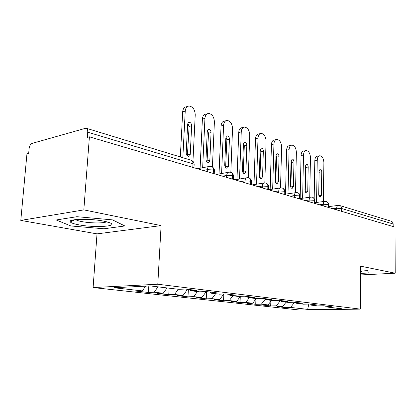 <?xml version="1.0" encoding="UTF-8"?>
<svg xmlns="http://www.w3.org/2000/svg" width="416" height="416" viewBox="0 0 416 416"><rect width="100%" height="100%" fill="white"/><g stroke="black" fill="none" stroke-linecap="round" stroke-linejoin="round"><path stroke-width="0.62" d="M20.8 220.412L26.952 153.863L28.678 153.39L29.115 148.606C29.52 145.85 30.524 144.108 32.131 143.385L85.982 128.17C87.24 128.617 87.823 129.958 87.729 132.184L87.329 137.4L89.404 136.833L83.819 209.893L20.8 220.412L97.006 233.875L93.106 287.56L299.286 309.993L360.303 309.114L157.799 284.232L93.106 287.56M284.976 307.523L290.529 307.424L307.684 309.338L342.15 308.818L325.364 306.816L331.438 306.712L323.736 305.781L317.632 305.895L311.407 305.152L317.538 305.032L309.447 304.054L303.29 304.179L296.748 303.399L302.931 303.264L294.429 302.24L288.215 302.38L281.341 301.564L287.57 301.408L278.616 300.326L272.355 300.487L265.112 299.624L271.393 299.452L261.95 298.314L255.642 298.496L248.004 297.58L254.327 297.393L244.358 296.187L238.009 296.39L229.939 295.428L236.304 295.214L225.758 293.94L219.378 294.164L210.839 293.145L217.235 292.911L206.066 291.559L199.654 291.814L190.606 290.732L197.028 290.467L185.177 289.037L178.745 289.318L150.306 285.922L113.875 287.732L142.293 290.898L136.552 291.148L148.434 292.458L154.18 292.224L163.259 293.238L157.513 293.462L168.756 294.7L174.496 294.492L183.087 295.448L177.351 295.651L187.996 296.826L193.726 296.634L201.864 297.539L196.144 297.721L206.248 298.839L211.957 298.667L219.679 299.525L213.98 299.692L223.579 300.747L229.263 300.596L236.605 301.413L230.932 301.558L240.058 302.567L245.716 302.427L252.699 303.207L247.057 303.337L255.746 304.299L261.373 304.174L268.024 304.918L262.418 305.032L270.707 305.947L276.292 305.838L282.636 306.545L277.066 306.649L284.976 307.523L285.074 303.482M282.636 306.545L286.146 302.136M276.292 305.838L280.472 300.55M325.364 306.816L324.6 305.885M268.024 304.918L271.575 300.394M261.373 304.174L265.018 299.499M311.407 305.152L310.643 304.195M252.699 303.207L256.365 298.475M245.716 302.427L249.324 297.742M296.748 303.399L295.984 302.427M236.605 301.413L240.5 296.312M229.263 300.596L232.913 295.781M281.341 301.564L280.571 300.565M219.679 299.525L223.829 294.008L223.579 300.747M211.957 298.667L215.649 293.722M265.112 299.624L264.342 298.605M201.864 297.539L206.268 291.585M193.726 296.634L197.46 291.548M248.004 297.58L247.234 296.535M183.087 295.448L187.538 289.323M174.496 294.492L178.266 289.26M229.939 295.428L229.169 294.351M163.259 293.238L167.05 287.919M154.18 292.224L157.992 286.837M210.839 293.145L210.07 292.042M142.293 290.898L145.61 286.156M190.606 290.732L189.847 289.598M339.773 205.546L391.248 221.239C392.439 221.645 393.078 222.56 393.151 223.985L393.162 226.569M360.48 274.945L395.2 273.203L395.034 227.126L89.404 136.833M97.006 233.875L161.101 225.607L83.819 209.893M161.101 225.607L157.799 284.232M395.2 273.203L360.526 266.152L360.303 309.114M124.852 225.966L112.502 219.882L76.903 216.7L56.222 219.976L70.834 225.961L103.948 228.784L124.852 225.966L103.948 228.784L70.834 225.961L56.222 219.976L76.903 216.7L112.502 219.882L124.852 225.966M367.588 270.39L360.506 269.849L367.588 270.39L368.306 273.021L367.588 270.39M360.49 273.421L368.306 273.021L360.49 273.421M307.684 309.338L308.818 304.065M290.529 307.424L294.658 302.266M148.434 292.458L148.814 285.995M207.251 171.647L207.34 169.66C207.548 167.539 208.411 166.421 209.919 166.306L211.624 166.473C212.826 166.988 213.418 168.147 213.408 169.962L213.257 173.42M168.756 294.7L169.104 288.163M187.996 296.826L188.36 289.422M206.248 298.839L206.565 291.621M240.058 302.567L240.271 296.613M255.746 304.299L255.913 299.057M270.707 305.947L270.832 301.34M226.621 177.372L226.699 175.432C226.892 173.358 227.703 172.266 229.138 172.151L230.792 172.318C231.988 172.827 232.586 173.966 232.586 175.724L232.456 179.093M244.93 182.78L244.993 180.892C245.17 178.859 245.939 177.788 247.307 177.674L248.914 177.845C250.104 178.35 250.702 179.462 250.713 181.173L250.604 184.454M262.262 187.897L262.314 186.061C262.48 184.07 263.208 183.019 264.508 182.91L266.079 183.076C267.259 183.581 267.857 184.668 267.873 186.332L267.779 189.53M278.689 192.754L278.741 190.96C278.886 189.004 279.578 187.975 280.816 187.871L282.35 188.037C283.525 188.542 284.123 189.602 284.144 191.22L284.066 194.34M294.289 197.361L294.33 195.614C294.466 193.695 295.126 192.686 296.306 192.582L297.804 192.748C298.964 193.248 299.562 194.288 299.593 195.863L299.53 198.91M309.119 201.744L309.15 200.034C309.275 198.156 309.899 197.163 311.028 197.059L312.494 197.231C313.648 197.725 314.241 198.739 314.278 200.278L314.226 203.252M323.232 205.915L323.258 204.246C323.372 202.4 323.97 201.427 325.047 201.323L326.482 201.495C327.626 201.984 328.214 202.977 328.255 204.48L328.219 207.386M71.271 220.48L71.198 221.426M180.32 156.931L182.681 111.784C183.004 108.612 184.33 106.922 186.659 106.714L187.517 106.48M192.951 161.335L195.229 114.806C194.938 109.694 192.93 106.766 189.207 106.007C186.878 106.215 185.552 107.91 185.234 111.088L182.681 111.784M187.85 123.365L189.103 126.402L187.392 155.922M182.827 157.695L185.234 111.088M191.662 125.762L190.242 154.201C190.107 155.574 189.53 156.296 188.516 156.38C187.065 156.083 186.29 154.934 186.191 152.932L187.668 124.088L188.146 122.84L189.275 122.262C190.752 122.564 191.547 123.729 191.662 125.762L189.103 126.402M200.086 168.225L202.4 119.064C202.696 115.95 203.96 114.291 206.185 114.088L207.22 113.818M212.425 166.858L214.396 121.924C214.11 116.99 212.217 114.156 208.723 113.422C206.502 113.625 205.239 115.289 204.942 118.414L202.4 119.064M207.438 130.39L208.515 133.234L207.028 161.933M202.66 167.721L204.942 118.414M211.063 132.631L209.83 160.332C209.7 161.678 209.154 162.386 208.192 162.469C206.83 162.183 206.097 161.07 205.998 159.136L207.267 131.29L208.816 129.251C210.205 129.542 210.954 130.671 211.063 132.631L208.515 133.234M219.034 174.002L221.057 125.954C221.328 122.892 222.529 121.259 224.661 121.066L225.852 120.77M230.838 172.333L232.539 128.669C232.258 123.89 230.474 121.15 227.188 120.442C225.061 120.635 223.865 122.268 223.59 125.341L221.057 125.954M225.966 137.051L226.886 139.703L225.612 167.606M221.598 173.534L223.59 125.341M229.424 139.136L228.337 166.384L227.755 167.799L226.798 168.225C225.519 167.95 224.827 166.873 224.728 164.996L225.831 137.862L227.308 135.86C228.613 136.141 229.315 137.233 229.424 139.136L226.886 139.703M236.98 179.462L238.732 132.486C238.987 129.47 240.131 127.868 242.164 127.681L243.485 127.369M248.274 177.694L249.74 135.06C249.465 130.432 247.78 127.774 244.681 127.093C242.648 127.28 241.504 128.882 241.254 131.908L238.732 132.486M243.526 143.369L244.306 145.829L243.214 172.973M239.528 179.02L241.254 131.908M246.828 145.298L245.903 171.626L244.426 173.68C243.22 173.41 242.564 172.37 242.466 170.55L243.422 144.092L244.821 142.126C246.054 142.397 246.719 143.452 246.828 145.298L244.306 145.829M253.994 184.626L255.507 138.679C255.741 135.715 256.833 134.139 258.778 133.957L260.208 133.64M264.815 182.889L266.074 141.128C265.803 136.64 264.202 134.066 261.279 133.401C259.334 133.583 258.248 135.164 258.014 138.133L255.507 138.679M260.182 149.38L260.837 151.648L259.917 178.048M256.526 184.21L258.014 138.133M263.344 151.143L262.553 176.842L261.149 178.854C260.01 178.594 259.386 177.58 259.293 175.817L260.109 149.999L261.44 148.07C262.605 148.335 263.234 149.36 263.344 151.143L260.837 151.648M103.797 221.151C90.308 218.353 67.304 218.915 70.231 221.894C71.058 222.929 73.887 223.902 78.728 224.812C94.713 227.947 119.454 226.424 109.71 222.742L103.797 221.151M75.738 219.596L76.05 219.83C77.09 220.47 79.035 221.057 81.89 221.603C90.485 223.293 104.478 223.392 106.548 221.754M360.495 272.334C361.863 272.017 362.118 271.669 361.265 271.284L360.5 271.034M270.156 189.514L271.445 144.565C271.658 141.648 272.698 140.104 274.565 139.922L276.084 139.599M280.535 187.886L281.601 146.9C281.33 142.542 279.812 140.041 277.046 139.396C275.184 139.578 274.149 141.128 273.936 144.05L271.445 144.565M276.011 155.111L276.546 157.175L275.782 182.858M272.672 189.129L273.936 144.05M279.037 156.702L278.372 181.792L277.035 183.768C275.954 183.513 275.366 182.536 275.267 180.82L275.959 155.615L277.233 153.717C278.33 153.972 278.933 154.97 279.037 156.702L276.546 157.175M285.522 194.158L286.608 150.16C286.806 147.295 287.799 145.777 289.583 145.6L291.179 145.278M295.485 192.702L296.374 152.391C296.114 148.153 294.668 145.725 292.048 145.106C290.264 145.278 289.276 146.801 289.078 149.677L286.608 150.16M291.07 160.576L291.496 162.438L290.878 187.413M288.018 193.794L289.078 149.677M293.972 161.99L293.415 186.498L292.146 188.438C291.122 188.198 290.56 187.242 290.467 185.578L291.039 160.956L292.256 159.094C293.296 159.338 293.868 160.306 293.972 161.99L291.496 162.438M300.201 196.045L301.049 155.496C301.231 152.677 302.177 151.18 303.893 151.008L305.552 150.691M309.728 197.241L310.456 157.622C310.196 153.504 308.823 151.143 306.337 150.54C304.626 150.712 303.68 152.209 303.498 155.038L301.049 155.496M305.417 165.812L305.744 167.45L305.25 191.729M302.63 198.229L303.498 155.038M308.194 167.029L307.741 190.986L306.535 192.889C305.557 192.655 305.027 191.724 304.933 190.107L305.406 166.041L306.561 164.211C307.549 164.45 308.095 165.391 308.194 167.029L305.744 167.45M314.168 198.494L314.818 160.581C314.99 157.81 315.895 156.338 317.538 156.166L319.254 155.854M323.315 201.552L323.892 162.614C323.638 158.605 322.327 156.312 319.961 155.724C318.323 155.891 317.418 157.368 317.252 160.144L314.818 160.581M319.103 170.851L318.952 195.806M316.55 202.446L317.252 160.144M321.766 171.834L321.402 195.26L320.252 197.132C319.327 196.903 318.817 195.998 318.724 194.423L319.098 170.893L320.206 169.094C321.142 169.322 321.662 170.238 321.766 171.834L319.332 172.234M192.811 167.383L192.982 163.821L87.729 132.184M193.996 167.731L194.158 164.403L192.982 163.821C192.998 161.866 192.358 160.659 191.064 160.207L86.133 128.211M393.151 223.985L341.578 208.484L341.546 211.323M336.684 209.888L336.705 208.255C336.809 206.445 337.376 205.488 338.406 205.39L339.628 205.499C340.865 205.925 341.52 206.918 341.578 208.484L336.705 208.255L332.795 208.738M214.36 170.955L214.38 170.461L213.408 169.962L207.34 169.66L203.2 170.451M191.064 160.207C193.014 160.883 194.043 162.282 194.158 164.403L194.132 164.954M233.449 176.628L233.464 176.181L232.586 175.724L226.699 175.432L222.576 176.176M251.503 181.995L251.514 181.589L250.713 181.173L244.993 180.892L240.895 181.589M268.596 187.075L268.606 186.711L267.873 186.332L262.314 186.061L258.242 186.711M284.804 191.901L284.144 191.22L278.741 190.96L274.695 191.573M300.201 196.487L299.593 195.863L294.33 195.614L290.316 196.186M314.839 200.845L314.278 200.278L309.15 200.034L305.172 200.574M328.775 205L328.255 204.48L323.258 204.246L319.316 204.755M190.242 154.201L187.673 154.757M209.83 160.332L207.267 160.852M228.353 166.135L225.805 166.618M245.903 171.626L243.365 172.084M262.553 176.842L260.031 177.268M278.372 181.792L275.865 182.198M293.415 186.498L290.93 186.883M307.741 190.986L305.276 191.344M321.402 195.26L318.958 195.603M209.066 166.473L197.418 168.745M228.384 172.286L216.684 174.434M211.624 166.473C215.176 168.574 214.276 171.137 214.38 170.461L214.24 173.711M246.641 177.793L234.905 179.816M230.792 172.318C232.622 173.228 233.511 174.517 233.464 176.181L233.345 179.358M263.916 183.004L252.179 184.922M248.914 177.845C250.682 178.714 251.545 179.962 251.514 181.589L251.41 184.694M280.29 187.949L268.564 189.764M266.079 183.076C267.784 183.908 268.627 185.12 268.606 186.711L268.518 189.748M295.833 192.65L284.747 194.272M282.35 188.037C284.019 188.864 284.84 190.039 284.814 191.568L284.742 194.542M310.601 197.116L300.154 198.572M297.804 192.748C299.421 193.544 300.222 194.688 300.206 196.186L300.144 199.092M324.662 201.375L314.808 202.68M312.494 197.231C314.064 197.995 314.85 199.108 314.844 200.574L314.792 203.419M338.057 205.431L328.749 206.606M326.482 201.495C328.006 202.233 328.77 203.32 328.775 204.75L328.739 207.537M189.275 122.262L188.62 122.434M208.816 129.251L208.234 129.392M227.308 135.86L226.788 135.98M244.821 142.126L244.358 142.225M261.44 148.07L261.03 148.153M74.755 219.71L70.231 221.894M76.071 219.565L76.05 219.83M277.233 153.717L276.858 153.79M292.256 159.094L291.918 159.156M306.561 164.211L306.259 164.263M320.206 169.094L319.93 169.135"/></g></svg>
